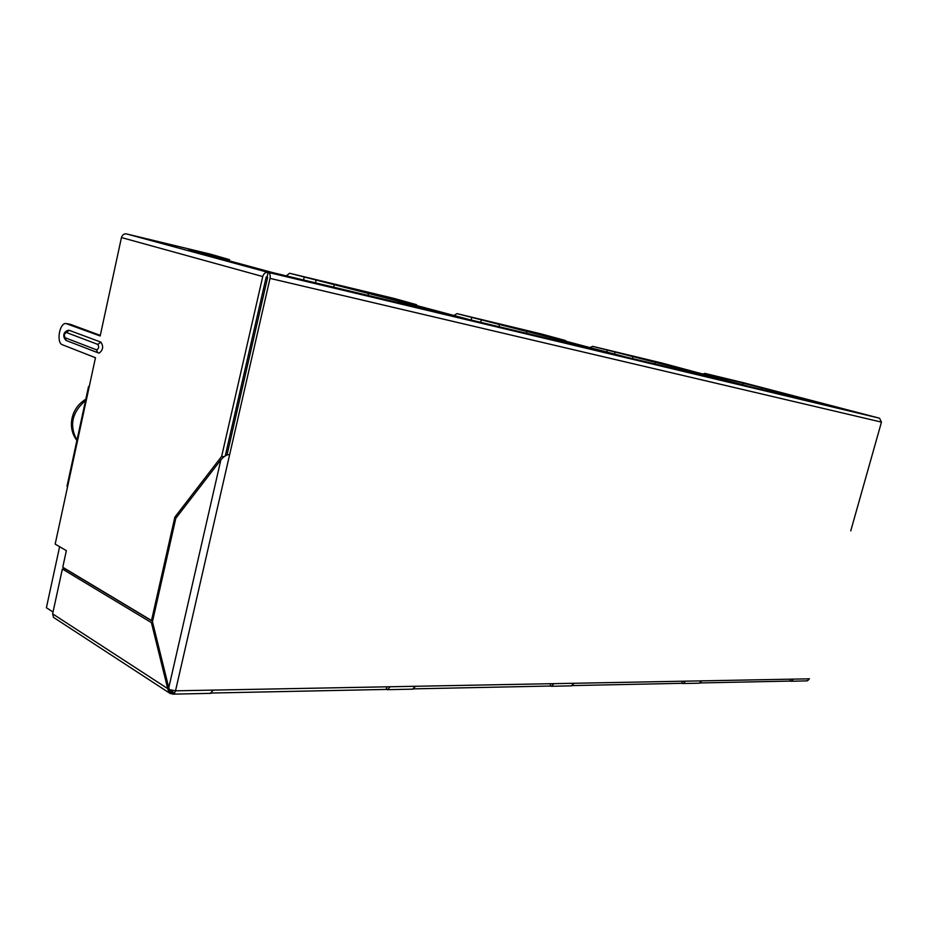 <?xml version="1.0" encoding="UTF-8"?>
<svg xmlns="http://www.w3.org/2000/svg" width="928" height="928" viewBox="0 0 928 928"><rect width="100%" height="100%" fill="white"/><g stroke="black" fill="none" stroke-linecap="round" stroke-linejoin="round"><path stroke-width="1.39" d="M267.612 277.449L266.208 277.066M265.895 278.307L267.345 278.702M59.624 546.708L46.4 607.724L53.024 612.016M225.272 455.88L266.116 277.344L267.194 276.509L268.134 272.38L879.535 418.203L881.461 422.112L270.025 278.388L175.531 690.815L808.949 678.832L808.033 680.328L806.188 680.955M850.732 530.92L881.461 422.112M54.601 618.094L53.499 617.375L52.629 613.86L62.373 569.015L151.403 622.595L167.701 688.611L168.339 690.478L173.374 694.04L173.118 692.984M170.392 693.645L169.29 692.914L173.002 694.144L174.464 693.181L169.418 689.62L168.78 687.752L152.459 621.69L175.81 518.288L220.852 459.882C223.868 456.356 226.815 454.558 229.68 454.488M267.194 276.509L267.566 277.704L226.989 454.998M270.025 278.388C270.558 275.198 269.92 273.192 268.134 272.38C265.512 272.078 263.714 273.47 262.74 276.544L121.452 237.556C122.31 234.819 124.004 233.612 126.533 233.926L268.134 272.38M262.74 276.544L221.653 456.379L174.858 517.128L151.519 620.496L62.756 567.252L66.364 550.629L55.17 544.11L67.547 486.864L66.99 486.284M121.452 237.556L100.178 335.971L65.795 323.478C59.334 323.164 56.19 342.908 62.396 344.764L95.48 357.709L67.547 486.864M421.242 308.119L423.493 307.794L454.558 316.077L272.786 272.635L188.546 249.829L229.587 259.701L210.749 254.237L126.533 233.926M89.274 386.396L88.554 386.547L89.158 386.93M66.804 340.727L66.155 340.472C63.162 337.908 61.99 331.888 68.753 330.171L100.874 342.119C103.681 346.318 103.112 349.984 99.18 353.116L97.602 352.628L99.18 353.116M97.823 344.416L66.317 332.479C64.229 333.593 63.858 335.356 65.18 337.78L96.64 349.868C98.844 348.742 99.238 346.921 97.823 344.416L100.874 342.119M69.159 324.069L66.897 323.652M100.294 335.402L70.134 324.243M221.653 456.379L224.112 456.68M174.858 517.128L176.587 517.267M151.519 620.496L152.714 620.53M151.403 622.595L152.679 622.618M62.373 569.015L65.679 569.177L152.54 621.296M808.033 680.328L809.425 678.704M53.499 617.375L169.29 692.914L168.339 690.478M169.418 689.62L175.531 690.815L174.464 693.181M682.37 681.233L681.802 683.321L683.112 683.518L685.479 681.164M701.974 680.862L699.097 683.182M550.756 683.716L550.153 686.036L551.487 686.268L553.946 683.658M574.223 683.275L571.242 685.85M386.837 686.824L386.199 689.423L387.556 689.678L390.073 686.755M415.582 686.279L412.531 689.156M213.336 690.107L210.273 693.367M790.389 679.18L789.844 681.094L791.108 681.268L793.382 679.122M397.938 302.551L400.908 301.762L423.493 307.794L423.296 308.606M556.788 340.518L559.213 339.764L581.624 345.692L581.438 346.411M579.803 346.016L581.624 345.692L612.329 353.8L470.38 319.858L384.331 296.937L416.544 304.686L394.168 298.468L289.571 273.25L286.358 275.871M685.015 371.165L687.033 370.446L708.911 376.188L708.737 376.838M707.403 376.524L708.911 376.188L738.792 384.018L624.869 356.793L539.644 334.3L565.604 340.553L541.395 333.976L456.994 313.629L453.989 315.497M812.313 401.592L813.578 401.267L813.415 401.859M790.691 396.43L792.408 395.746L842.427 408.796L748.977 386.454L662.186 363.103L592.656 346.341L589.953 347.582M386.199 689.423L211.607 693.03M550.153 686.036L413.876 688.854M681.802 683.321L572.564 685.583M789.844 681.094L700.385 682.938M879.535 418.203L743.386 382.696L704.804 373.381L702.368 374.239M704.804 373.381L792.408 395.746M592.656 346.341L687.033 370.446M456.994 313.629L559.213 339.764M289.571 273.25L400.908 301.762M654.971 363.985L655.446 362.164M606.784 352.014L607.26 350.181M614.533 354.067L615.055 352.06M632.455 358.602L632.931 356.746M526.466 333.268L526.965 331.25M416.359 305.463L416.544 304.686M471.157 320.044L471.772 317.538M480.692 322.329L481.307 319.835M498.939 326.691L499.461 324.638M368.01 295.394L368.555 293.132M229.332 260.861L229.587 259.701M303.549 279.989L304.21 277.17M315.474 282.831L316.123 280.036M333.628 287.17L334.173 284.861M761.296 389.4L761.749 387.742M718.69 378.52L719.061 377.116M725.151 380.213L725.568 378.682M742.562 384.772L742.98 383.229M76.966 440.139C69.078 425.558 71.932 412.345 85.527 400.513M96.64 349.868L97.602 352.628L66.155 340.472L65.18 337.78M66.317 332.479L69.322 330.264M52.629 613.86L167.701 688.611M210.807 693.355L172.446 694.156M168.78 687.752L220.852 459.882M76.908 440.417C67.338 428.504 70.273 408.343 85.805 399.26M66.978 486.365L88.554 386.547M699.608 683.182L683.112 683.518M571.764 685.838L551.487 686.268M413.064 689.144L387.556 689.678M807.186 680.862L791.108 681.268"/></g></svg>

